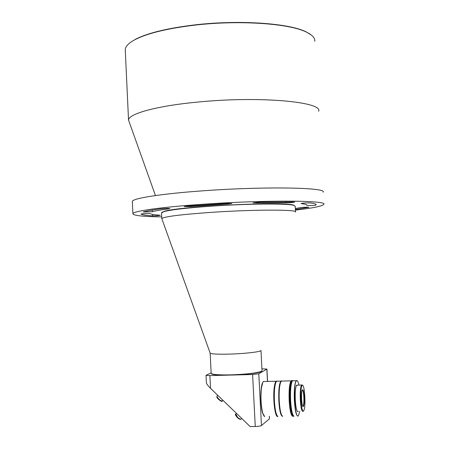 <?xml version="1.0" encoding="UTF-8"?>
<svg xmlns="http://www.w3.org/2000/svg" width="449" height="449" viewBox="0 0 449 449"><rect width="100%" height="100%" fill="white"/><g stroke="black" fill="none" stroke-linecap="round" stroke-linejoin="round"><path stroke-width="0.67" d="M295.504 212.04C298.495 209.487 254.611 209.425 212.113 212.298C180.784 214.51 164.008 216.609 161.797 218.596L210.154 353.105C211.232 354.065 217.754 354.396 229.708 354.098C245.502 353.655 262.07 351.662 260.976 350.416M295.493 211.816L295.201 206.282L293.652 205.305C287.231 203.369 247.831 203.655 211.805 206.136C187.042 207.876 171.069 209.711 163.874 211.636L161.533 213.051M211.153 373.22L211.159 373.366C212.254 374.584 218.786 375.083 230.758 374.864C246.63 374.27 256.884 373.074 261.531 371.278L262.02 370.644L260.981 350.534M211.417 373.652C211.793 376.565 257.226 374.606 261.34 371.491L261.795 371.104M294.089 205.305L293.438 205.114C283.751 201.298 177.254 206.478 164.065 211.428L161.747 212.529M252.596 374.517L255.262 426.483L250.115 426.55L210.519 388.295L209.891 375.611L252.596 374.517L258.792 373.787L266.942 369.084L261.924 368.82M211.137 372.889L206.018 375.308L209.891 375.611M206.388 382.84L206.394 382.946C206.748 384.159 208.123 385.944 210.519 388.295M255.262 426.483C258.456 426.387 260.521 426.073 261.464 425.54L269.428 418.844L269.394 416.307M318.678 111.301C322.988 101.884 260.229 95.951 198.946 101.957C157.156 105.768 128.509 113.737 128.532 120.068L155.449 195.551M314.844 41.274C315.075 38.013 312.302 34.977 306.521 32.16C289.734 23.511 239.575 19.908 195.13 25.099C167.522 28.394 147.468 33.254 134.969 39.669C128.706 43.031 125.467 46.348 125.249 49.626L125.305 50.844M311.527 35.213L306.212 31.901C289.47 23.269 239.491 19.677 195.203 24.852C167.69 28.135 147.704 32.979 135.239 39.383L134.969 39.669M323.1 192.189C327.691 187.502 264.955 186.262 203.358 190.786C161.365 193.738 132.461 198.357 132.332 201.433L132.348 201.842M161.713 216.889C142.715 216.614 133.112 215.548 132.898 213.685C133.056 211.103 161.999 206.989 204.02 204.172C265.662 199.867 328.399 200.394 323.763 204.368C322.399 206.17 312.942 208.083 295.403 210.115M315.866 205.142L311.976 205.631L306.897 205.389C307.161 204.688 305.331 204.104 301.402 203.638L301.071 203.526C303.283 203.038 306.336 202.836 310.231 202.909C314.429 203.425 316.382 204.071 316.09 204.839L315.866 205.142L315.815 204.233M256.104 202.331L256.138 202.987L252.939 202.819L259.662 202.145L293.438 201.96L294.684 202.129L290.649 202.673L286.249 202.808L286.198 201.859M160.31 215.239L157.829 215.756L152.711 215.868C146.402 215.481 142.518 214.903 141.059 214.139L141.037 214.1C140.924 213.746 149.843 213.326 150.134 213.668C151.33 214.364 154.72 214.886 160.31 215.239M152.233 210.081L152.312 211.754L143.209 212.007C146.464 210.991 152.508 209.907 161.343 208.768C165.703 208.37 168.555 208.314 169.902 208.6L168.734 208.864L168.717 208.426M191.414 205.743L191.454 206.523L190.46 206.596L184.197 206.551L186.784 206.125L226.863 203.419L231.925 203.532L228.103 204.059L227.037 204.121L226.998 203.408M256.138 202.987L286.249 202.808M308.934 207.275L308.934 207.292C307.099 207.068 304.265 207.185 300.432 207.646L295.319 208.549M308.934 207.292L295.369 209.47M152.312 211.754C155.332 210.845 160.804 209.879 168.734 208.864M191.454 206.523L227.037 204.121M264.635 381.498L263.417 381.527L262.654 382.767L261.436 388.149C260.527 397.511 260.97 405.874 262.76 413.243L264.691 416.616M277.824 416.397C275.186 418.322 272.723 399.212 274.193 387.863C274.625 384.293 275.237 382.082 276.034 381.223L277.179 381.195M264.124 381.51L263.535 381.521M263.226 381.74L262.474 382.963C260.235 387.655 260.274 405.862 262.575 413.08L264.085 416.172M303.176 411.295L303.103 411.368C301.812 411.795 300.881 408.006 300.314 399.992C300.016 392.1 300.437 387.117 301.582 385.046L301.992 384.832L302.564 385.349M303.591 410.841C301.077 413.995 299.629 386.819 302.233 385.438L302.519 385.343C304.669 384.967 305.915 405.722 304.007 410.1L303.591 410.841M301.599 399.301C301.896 403.752 302.407 406.188 303.142 406.603C304.046 405.963 304.394 402.759 304.203 396.989C303.754 391.101 303.069 388.862 302.16 390.276C301.61 392.067 301.419 395.075 301.599 399.301M302.789 406.289L303.075 406.165C303.777 404.863 304.035 401.821 303.85 397.034C303.546 392.527 303.019 390.187 302.272 390.018M279.076 400.991C278.717 390.422 279.413 383.839 281.164 381.246L280.468 382.402C279.194 386.179 278.734 392.375 279.076 400.991C279.604 409.235 280.625 414.225 282.14 415.959C280.625 414.225 279.604 409.235 279.076 400.991M281.377 381.094L281.916 381.083L281.377 381.094M281.641 380.853L280.883 381.106C279.155 383.861 278.47 390.501 278.835 401.024C279.531 411.054 280.805 416.156 282.64 416.341M277.678 381.184L276.73 381.055L275.871 382.352C274.552 386.191 274.07 392.443 274.412 401.109C275.024 410.257 276.191 415.364 277.92 416.431M276.393 381.381L275.686 382.548C272.919 388.323 274.193 414.231 277.342 416.021M282.404 381.072L281.293 381.1L280.653 382.206C279.362 386.028 278.896 392.297 279.25 401.019C279.862 410.218 281.012 415.331 282.707 416.358M292.748 416.212C291.042 415.774 289.852 410.644 289.184 400.828C288.802 390.276 289.425 383.62 291.059 380.864L291.732 380.6M293.062 380.819L292.552 380.831M292.394 380.943L291.738 382.054C290.525 385.798 290.099 392.039 290.464 400.772C290.997 409.151 291.99 414.163 293.444 415.825M292.9 380.556L292.282 380.836C290.666 383.592 290.043 390.248 290.424 400.805C291.098 410.627 292.282 415.757 293.977 416.195C292.372 415.252 291.255 410.117 290.632 400.8C290.267 391.96 290.699 385.64 291.923 381.858L292.484 380.831L293.534 380.808M298.31 415.825L298.209 415.931C296.419 416.56 295.145 411.492 294.376 400.727C293.988 390.164 294.583 383.502 296.16 380.741L296.744 380.46L297.272 380.814M298.321 411.391L297.799 411.705C296.604 411.009 295.773 407.142 295.307 400.104C295.027 393.419 295.341 388.654 296.245 385.803L297.513 385.135M299.775 411.368L298.405 415.718C294.813 420.213 292.815 382.554 296.548 380.786L296.952 380.668C297.67 380.819 298.338 382.295 298.955 385.102M289.493 400.822C289.111 390.271 289.734 383.614 291.362 380.859L291.985 380.578L291.362 380.859C287.865 383.592 289.498 418.013 293.057 416.206C291.35 415.768 290.166 410.639 289.493 400.822M291.833 380.578L291.261 380.859C289.633 383.62 289.01 390.271 289.392 400.822C290.048 410.509 291.216 415.639 292.9 416.217M292.282 380.836L291.569 380.853C288.073 383.586 289.706 418.013 293.259 416.206C289.706 418.013 288.073 383.586 291.569 380.853L291.261 380.859M291.771 380.847C288.191 383.699 290.032 419.08 293.618 416.144C291.856 416.144 290.621 411.031 289.908 400.811C289.526 390.26 290.149 383.603 291.771 380.847M261.464 425.54L258.792 373.787M266.852 369.207L267.486 381.426M269.299 416.313L269.428 418.844M152.643 214.426L152.711 215.868M235.815 414.079L237.566 417.239C239.491 418.973 240.675 419.574 241.113 419.046L241.691 418.406M235.742 414.887L237.33 417.519M237.341 417.531L240.327 419.186M217.097 396.029L216.979 396.703C219 399.661 220.801 401.064 222.39 400.918L222.945 400.295M217.024 397.348C218.192 399.318 219.724 400.559 221.61 401.058M161.522 212.809L161.797 218.596M210.154 353.105L211.159 373.366M206.394 382.946L206.018 375.308M267.587 381.426L266.947 369.112M306.212 31.901L306.521 32.16M125.249 49.626L128.532 120.068M132.332 201.433L132.898 213.685M316.068 204.508L316.09 204.839M263.417 381.527L276.034 381.223M236.466 413.361L235.63 414.292C234.861 414.13 235.428 415.213 237.319 417.536C239.064 419.069 240.249 419.647 240.872 419.265M222.148 401.137C222.48 402.529 217.052 398.712 216.889 397.185M217.759 395.294L216.912 396.237L216.867 397.129M301.582 385.046L296.57 385.158M302.828 406.294L303.142 406.603M303.075 406.165L302.727 406.171M280.883 381.106L276.539 381.212M302.519 385.343L301.992 384.832M281.293 381.1L291.059 380.864M296.16 380.741L292.484 380.831"/></g></svg>
